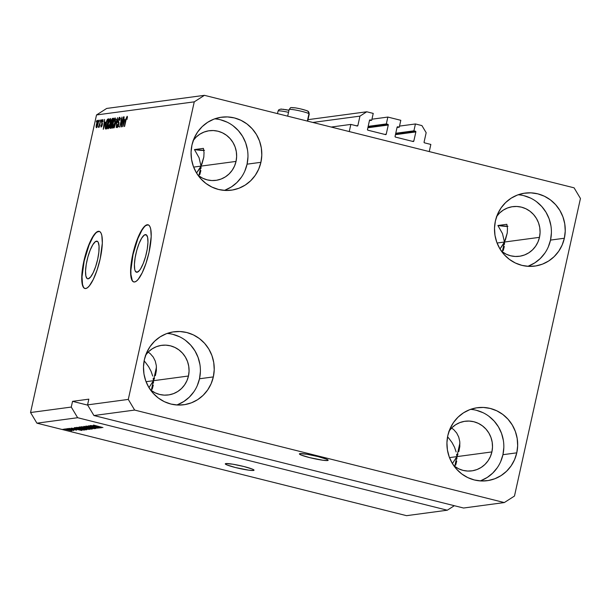 <?xml version="1.0" encoding="UTF-8"?>
<svg xmlns="http://www.w3.org/2000/svg" width="611" height="611" viewBox="0 0 611 611"><rect width="100%" height="100%" fill="white"/><g stroke="black" fill="none" stroke-linecap="round" stroke-linejoin="round"><path stroke-width="0.92" d="M430.839 144.433L429.25 151.581L349.255 131.571L350.844 124.415L357.404 126.011A0.588 0.565 -97.6 0 1 357.183 126.003L350.844 124.415L331.193 127.05L350.844 124.415L349.255 131.571L429.25 151.581L430.839 144.433L424.492 142.844A0.588 0.565 -97.6 0 1 424.072 142.134L424.492 142.844L430.839 144.433M426.165 132.694L424.072 142.134L426.165 132.694L421.918 125.591L426.165 132.694M399.525 126.095L415.434 123.964L421.918 125.591L415.434 123.964L399.525 126.095M395.752 133.267L413.907 130.83L415.434 123.964L413.907 130.83L395.752 133.267M395.623 133.87L415.427 131.212L413.907 130.83L415.427 131.212A0.588 0.565 -97.6 0 1 415.854 131.923L395.447 134.657L415.854 131.923L415.427 131.212L395.623 133.87M412.249 141.286L413.823 141.08L415.854 131.923L413.823 141.08A0.588 0.565 -97.6 0 1 413.143 141.515L413.823 141.08L412.249 141.286M395.493 137.093L413.143 141.515L395.493 137.093A0.588 0.565 -97.6 0 1 395.065 136.383L395.493 137.093M397.097 127.233L395.065 136.383L397.097 127.233A0.588 0.565 -97.6 0 1 397.776 126.798L397.097 127.233M397.035 127.478L399.288 127.172L397.776 126.798L399.288 127.172L397.035 127.478M400.808 120.306L399.288 127.172L400.808 120.306L387.848 117.068L371.946 119.198L387.848 117.068L400.808 120.306M368.173 126.362L386.328 123.934L387.848 117.068L386.328 123.934L368.173 126.362M368.036 126.966L387.84 124.308L386.328 123.934L387.84 124.308A0.588 0.565 -97.6 0 1 388.268 125.018L367.86 127.76L388.268 125.018L387.84 124.308L368.036 126.966M384.663 134.389L386.236 134.176L388.268 125.018L386.236 134.176A0.588 0.565 -97.6 0 1 385.556 134.611L386.236 134.176L384.663 134.389M367.906 130.196L385.556 134.611L367.906 130.196A0.588 0.565 -97.6 0 1 367.478 129.486L367.906 130.196M369.51 120.329L367.478 129.486L369.51 120.329A0.588 0.565 -97.6 0 1 370.19 119.893L369.51 120.329M369.968 119.886L371.702 120.275L373.229 113.409L366.745 111.782L359.955 116.128L357.863 125.568A0.588 0.565 -97.6 0 1 357.389 126.011L357.863 125.568L356.297 125.782L357.863 125.568L359.955 116.128L312.809 122.452L359.955 116.128L366.745 111.782L308.013 119.657L366.745 111.782L373.229 113.409L371.702 120.275L369.456 120.573L371.702 120.275L369.983 119.878M145.357 234.601A19.384 5.048 104 0 1 145.884 234.632A19.384 5.048 104 0 1 146.319 253.687A19.384 5.048 104 0 1 137.009 272.262L135.275 271.101L134.733 269.489L134.405 264.487L135.115 257.811L136.742 250.464L139.048 243.568L141.676 238.175L144.234 235.105L146.319 234.823L147.633 237.381L147.961 242.376L147.251 249.051L145.624 256.399L143.318 263.295L140.69 268.687L139.377 270.551L137.009 272.262A19.384 5.048 104 0 1 136.482 272.231A19.384 5.048 104 0 1 136.047 253.175A19.384 5.048 104 0 1 145.357 234.601L146.365 234.861L145.357 234.601M96.492 241.162A19.384 5.048 104 0 1 97.019 241.185A19.384 5.048 104 0 1 97.454 260.24A19.384 5.048 104 0 1 88.144 278.815L87.174 278.593L85.868 276.042L85.54 271.04L86.243 264.364L87.877 257.017L90.176 250.12L92.811 244.728L95.362 241.658L97.454 241.383L98.226 242.315L99.058 246.164L98.867 252.114L97.676 259.27L95.667 266.526L93.155 272.789L90.512 277.104L88.144 278.815A19.384 5.048 104 0 1 87.61 278.784A19.384 5.048 104 0 1 87.182 259.728A19.384 5.048 104 0 1 96.492 241.162L97.5 241.414L96.492 241.162M96.95 232.134L99.326 231.386A29.45 7.676 -76 0 0 98.661 231.37L98.386 231.302A29.45 7.676 104 0 1 99.188 231.34A29.45 7.676 104 0 1 99.845 260.301A29.45 7.676 104 0 1 85.7 288.529L84.234 288.193L83.065 286.773L82.241 284.314L81.744 276.722L82.813 266.572L85.288 255.406L88.794 244.927L92.788 236.732L96.675 232.065L98.386 231.302L99.853 231.638L101.021 233.066L101.838 235.518L102.335 243.109L100.189 258.827L97.141 269.856L93.315 279.38L89.298 285.933L87.411 287.766L85.7 288.529A29.45 7.676 104 0 1 84.891 288.491A29.45 7.676 104 0 1 84.234 259.53A29.45 7.676 104 0 1 98.386 231.302L98.661 231.37A29.45 7.676 -76 0 0 84.57 259.339A29.45 7.676 -76 0 0 85.036 288.522M145.815 225.581L148.19 224.833A29.45 7.676 -76 0 0 147.526 224.817L147.251 224.749A29.45 7.676 104 0 1 148.053 224.787A29.45 7.676 104 0 1 148.717 253.748A29.45 7.676 104 0 1 134.565 281.976L133.099 281.64L131.93 280.212L130.662 274.37L130.953 265.319L132.763 254.459L137.658 238.374L141.66 230.179L145.54 225.512L147.251 224.749L148.717 225.085L149.886 226.513L150.703 228.965L151.207 236.556L149.053 252.274L146.006 263.303L142.18 272.827L138.162 279.38L136.276 281.213L134.565 281.976A29.45 7.676 104 0 1 133.756 281.938A29.45 7.676 104 0 1 133.099 252.977A29.45 7.676 104 0 1 147.251 224.749L147.526 224.817A29.45 7.676 -76 0 0 133.442 252.786A29.45 7.676 -76 0 0 133.901 281.969M327.572 460.534L327.733 459.785L327.572 460.534L322.982 460.251L309.708 457.631L301.147 455.027L299.474 454.103L299.986 453.629A14.725 1.466 12.5 0 1 315.994 456.081A14.725 1.466 12.5 0 1 328.153 460.266A14.725 1.466 12.5 0 1 327.572 460.534A14.725 1.466 12.5 0 1 311.564 458.082A14.725 1.466 12.5 0 1 299.398 453.897A14.725 1.466 12.5 0 1 299.986 453.629L306.905 454.256L317.85 456.539L326.411 459.136L328.076 460.06L327.572 460.534M253.458 470.47L253.618 469.722L253.458 470.47L248.868 470.195L235.594 467.568L227.032 464.963L225.36 464.039L225.871 463.573A14.725 1.466 12.5 0 1 241.88 466.025A14.725 1.466 12.5 0 1 254.039 470.21A14.725 1.466 12.5 0 1 253.458 470.47A14.725 1.466 12.5 0 1 237.45 468.018A14.725 1.466 12.5 0 1 225.283 463.833A14.725 1.466 12.5 0 1 225.871 463.573L232.791 464.192L243.736 466.476L252.297 469.072L253.962 470.004L253.458 470.47M455.684 465.131L456.73 461.076L455.684 465.131M456.921 458.892L456.883 456.623L456.921 458.892M454.706 466.437L459.892 443.059L456.883 456.623L491.901 451.926A25.036 24.043 -97.6 0 1 471.784 470.875A25.036 24.043 -97.6 0 1 453.881 465.803L458.594 468.774L463.062 470.386L467.743 471.058L472.448 470.776L477 469.546L481.224 467.407L484.951 464.452L488.052 460.793L490.396 456.562L491.901 451.926L456.883 456.623L452.407 463.566L456.883 456.623L449.49 457.616L456.883 456.623L457.975 454.126L456.883 456.623L456.616 454.301L456.883 456.623L454.706 466.437M152.238 389.207L153.285 385.151L152.238 389.207M153.476 382.967L153.437 380.706L153.476 382.967M151.268 390.521L156.447 367.135L153.437 380.706L188.463 376.009A25.036 24.043 -97.6 0 1 168.338 394.95A25.036 24.043 -97.6 0 1 150.443 389.887L155.148 392.85L159.624 394.462L164.298 395.141L169.003 394.859L173.555 393.621L177.778 391.483L181.513 388.527L184.614 384.869L186.958 380.638L188.463 376.009L153.437 380.706L148.969 387.641L153.437 380.706L146.052 381.692L153.437 380.706L154.537 378.201L153.437 380.706L153.178 378.385L153.437 380.706L151.268 390.521M199.82 174.616L200.866 170.561L199.82 174.616M201.05 168.369L201.011 166.108L201.05 168.369M203.822 150.428A25.036 2.49 -167.5 0 1 194.451 149.58L203.41 148.374L204.028 152.59L203.822 157.042L201.011 166.108L198.842 175.922L201.011 166.108L236.037 161.411A25.036 24.043 -97.6 0 1 215.92 180.36A25.036 24.043 -97.6 0 1 198.017 175.288L202.722 178.252L207.198 179.863L211.872 180.543L216.577 180.26L221.129 179.023L225.36 176.892L229.087 173.936L232.188 170.27L234.532 166.039L236.037 161.411L201.011 166.108L196.543 173.043L199.698 168.552L202.004 163.87L203.822 157.042L204.028 152.59L203.41 148.374L194.451 149.58L199.049 157.684L201.011 166.108L193.626 167.101L201.011 166.108L199.049 157.684L194.451 149.58L204.502 150.367M155.393 375.666L156.37 370.594L155.393 375.666M156.332 365.684L156.37 370.594L156.332 365.684L155.278 361.132L156.332 365.684M153.262 357.099L155.278 361.132L153.262 357.099L150.344 353.754L153.262 357.099M148.16 352.096L150.344 353.754L148.16 352.096M503.258 250.533L504.304 246.477L503.258 250.533M504.495 244.293L504.457 242.032L504.495 244.293M507.26 226.353A25.036 2.49 -167.5 0 1 497.896 225.497L506.855 224.298L507.466 228.514L507.26 232.967L504.457 242.032L502.28 251.847L504.457 242.032L539.475 237.335A25.036 24.043 -97.6 0 1 519.358 256.284A25.036 24.043 -97.6 0 1 501.455 251.213L506.168 254.176L510.636 255.788L515.317 256.467L520.022 256.185L524.574 254.947L528.798 252.809L532.532 249.853L535.626 246.195L537.97 241.964L539.475 237.335L504.457 242.032L499.989 248.967L503.136 244.476L505.45 239.787L507.26 232.967L507.466 228.514L506.855 224.298L497.896 225.497L502.494 233.608L504.457 242.032L497.064 243.018L504.457 242.032L502.494 233.608L497.896 225.497L507.947 226.291M458.83 451.59L459.808 446.519L458.83 451.59M459.77 441.608L459.808 446.519L459.77 441.608L458.724 437.056L459.77 441.608M456.7 433.023L458.724 437.056L456.7 433.023L453.782 429.678L456.7 433.023M451.605 428.021L453.782 429.678L451.605 428.021M480.177 480.903A36.82 35.354 82.4 0 0 502.937 454.691L516.784 452.835A36.82 35.354 -97.6 0 1 487.196 480.697A36.82 35.354 -97.6 0 1 447.817 435.582L446.931 442.723L447.405 449.925L449.222 456.906L452.308 463.398L456.547 469.149L461.779 473.945L467.797 477.603L474.373 479.971L481.247 480.972L488.166 480.552L494.864 478.741L501.073 475.595L506.565 471.249L511.124 465.865L514.569 459.648L516.784 452.835L517.662 445.694L517.189 438.492L515.379 431.511L512.285 425.019L508.047 419.261L502.822 414.464L496.804 410.813L490.228 408.438L483.347 407.445L476.427 407.858L469.737 409.675L463.52 412.815L458.036 417.16L453.477 422.545L450.024 428.769L447.817 435.582A36.82 35.354 -97.6 0 1 477.405 407.713A36.82 35.354 -97.6 0 1 516.784 452.835L502.937 454.691A36.82 35.354 82.4 0 0 470.577 409.362M176.732 404.986A36.82 35.354 82.4 0 0 199.499 378.767L213.338 376.911A36.82 35.354 -97.6 0 1 183.751 404.772A36.82 35.354 -97.6 0 1 144.379 359.658L143.493 366.799L143.967 374.001L145.785 380.981L148.87 387.473L153.109 393.232L158.341 398.028L164.359 401.679L170.927 404.047L177.809 405.047L184.728 404.627L191.426 402.817L197.636 399.678L203.127 395.325L207.679 389.94L211.131 383.723L213.338 376.911L214.224 369.77L213.751 362.567L211.933 355.587L208.847 349.095L204.609 343.336L199.377 338.54L193.366 334.889L186.79 332.521L179.909 331.521L172.989 331.941L166.291 333.751L160.082 336.89L154.591 341.244L150.039 346.628L146.587 352.845L144.379 359.658A36.82 35.354 -97.6 0 1 173.967 331.796A36.82 35.354 -97.6 0 1 213.338 376.911L199.499 378.767A36.82 35.354 82.4 0 0 167.139 333.438M224.306 190.388A36.82 35.354 82.4 0 0 247.073 164.168L260.912 162.312A36.82 35.354 -97.6 0 1 231.325 190.181A36.82 35.354 -97.6 0 1 191.953 145.059L191.067 152.2L191.541 159.402L193.359 166.383L196.444 172.875L200.683 178.633L205.915 183.43L211.933 187.081L218.501 189.456L225.383 190.449L232.302 190.036L239 188.219L245.21 185.08L250.701 180.734L255.261 175.342L258.705 169.125L260.912 162.312L261.798 155.171L261.325 147.969L259.507 140.988L256.421 134.496L252.183 128.745L246.959 123.949L240.94 120.291L234.364 117.923L227.483 116.922L220.563 117.343L213.873 119.153L207.656 122.299L202.172 126.645L197.613 132.029L194.161 138.246L191.953 145.059A36.82 35.354 -97.6 0 1 221.541 117.197A36.82 35.354 -97.6 0 1 260.912 162.312L247.073 164.168A36.82 35.354 82.4 0 0 214.713 118.847M527.751 266.312A36.82 35.354 82.4 0 0 550.511 240.092L564.358 238.237A36.82 35.354 -97.6 0 1 534.77 266.098A36.82 35.354 -97.6 0 1 495.391 220.983L494.505 228.124L494.986 235.327L496.796 242.307L499.882 248.799L504.121 254.558L509.353 259.354L515.371 263.005L521.947 265.373L528.821 266.373L535.748 265.953L542.438 264.143L548.647 261.004L554.139 256.651L558.698 251.266L562.143 245.049L564.358 238.237L565.244 231.095L564.763 223.893L562.952 216.913L559.859 210.421L555.62 204.662L550.396 199.866L544.378 196.215L537.802 193.847L530.921 192.847L524.001 193.267L517.311 195.077L511.102 198.216L505.61 202.569L501.051 207.954L497.598 214.171L495.391 220.983A36.82 35.354 -97.6 0 1 524.979 193.122A36.82 35.354 -97.6 0 1 564.358 238.237L550.511 240.092A36.82 35.354 82.4 0 0 518.151 194.764M456.134 451.949L454.508 447.229L456.134 451.949M452.079 442.639L454.508 447.229L452.079 442.639L448.932 438.37L452.079 442.639M447.558 436.85L448.932 438.37L447.558 436.85M152.689 376.025L151.07 371.305L152.689 376.025M148.641 366.722L151.07 371.305L148.641 366.722L145.487 362.445L148.641 366.722M144.12 360.925L145.487 362.445L144.12 360.925M93.934 415.533L463.581 508.024L504.304 502.563L134.657 410.073L93.934 415.533L134.657 410.073L128.287 399.418L87.564 404.879L93.934 415.533L463.581 508.024L504.304 502.563L134.657 410.073L128.287 399.418L194.252 101.846L96.523 114.952L30.55 412.524L71.273 407.063L72.541 401.343L88.832 399.159L87.564 404.879L128.287 399.418L194.252 101.846L204.433 95.331L574.08 187.821L580.45 198.476L514.477 496.048L504.304 502.563L514.477 496.048L580.45 198.476L574.08 187.821L204.433 95.331L106.696 108.437L204.433 95.331L194.252 101.846L96.523 114.952L106.696 108.437L96.523 114.952L30.55 412.524L36.92 423.179L406.567 515.669L447.29 510.208L77.643 417.718L36.92 423.179L77.643 417.718L71.273 407.063L30.55 412.524L36.92 423.179L406.567 515.669L447.29 510.208L77.643 417.718L71.273 407.063L72.541 401.343L87.717 405.139L72.541 401.343L88.832 399.159L87.564 404.879L93.934 415.533M97.645 427.532L89.962 425.607L99.914 427.983L90.695 426.264L98.096 428.227L88.442 425.814L97.645 427.532L88.442 425.814L98.096 428.227L90.695 426.264L99.914 427.983L89.962 425.607L97.645 427.532M95.912 428.571L88.137 426.875L87.106 426.165L90.168 426.784L85.952 426.096L87.869 426.921L85.823 426.127L96.072 428.502M92.528 428.975L83.776 426.44L94.59 428.701L85.074 426.699L92.528 428.975L85.074 426.699L94.59 428.701L84.081 426.394L92.528 428.975M81.408 426.707L85.227 428.097L91.36 428.991L83.356 426.898L91.421 429.159L86.563 428.418L81.255 426.776M76.673 427.341L80.484 428.731L86.617 429.632L78.231 427.471L86.686 429.8L82.279 429.159L76.512 427.41M75.512 428.655L81.935 430.396L71.082 428.143L75.512 428.655L71.082 428.143L81.645 430.434L75.512 428.655M64.461 429.556L63.086 429.212L64.461 429.556M71.731 430.801L64.376 428.998L71.846 430.755M67.202 429.189L65.82 428.846L67.202 429.189M73.801 430.526L67.004 428.685L73.839 430.503M69.234 428.914L67.859 428.571L69.234 428.914M76.459 430.167L69.066 428.372L76.596 430.113M74.458 427.685L78.254 429.052L74.397 427.906L75.298 427.578L84.952 429.991L81.064 429.709L78.254 429.052L84.952 429.991L75.298 427.578L74.252 427.769M79.163 427.058L81.133 427.883L79.002 427.211L80.041 426.936L89.695 429.357L86.647 429.212L81.133 427.883L89.695 429.357L80.041 426.936L78.949 427.142M95.026 426.035L101.441 427.776L90.588 425.523L95.026 426.035L90.588 425.523L101.151 427.815L95.026 426.035M93.514 425.088L102.946 427.578L93.407 425.126M121.696 124.865L123.758 116.854L121.222 126.912L121.788 119.084L119.725 127.111L121.94 117.098L121.696 124.865L121.94 117.098L119.725 127.111L121.788 119.084L121.536 126.867L123.46 116.892L121.696 124.865M117.633 126.378L118.244 126.53L117.633 126.378L117.175 124.675C116.793 126.569 116.861 127.531 117.388 127.546L118.824 124.697L118.374 120.245L119.328 118.458L119.817 120.535C120.252 118.419 120.184 117.335 119.611 117.281L118.068 120.321L119.237 117.488L119.794 117.304L120.1 118.122L119.817 120.535L119.389 118.458L118.328 120.459L119.015 122.834L118.603 125.538L117.388 127.546L116.976 125.851L117.495 124.507L117.335 125.927L117.854 126.278L118.534 124.713L118.649 123.575L117.877 122.284L118.068 120.321L117.976 122.651L118.664 123.705L117.549 126.378L118.931 126.721M114.158 127.859L117.579 117.679L116.212 127.577L117.182 118.87L114.158 127.859L117.182 118.87L116.212 127.577L117.579 117.679L114.158 127.859M115.067 117.892L115.418 120.955L114.051 126.324L112.668 128.157L112.363 125.698L113.57 120.367L115.067 117.892L113.89 119.535L112.806 123.17C112.134 126.087 112.134 127.752 112.791 128.165C113.692 127.523 114.463 125.721 115.089 122.742L115.563 119.351L115.189 117.9M110.331 118.526L110.683 121.589L109.316 126.958L107.926 128.791L107.62 126.332L108.834 121.009L110.331 118.526L109.155 120.168L108.063 123.804C107.399 126.721 107.391 128.386 108.048 128.799C108.957 128.165 109.72 126.355 110.347 123.384L110.82 119.985L110.454 118.534M99.043 121.551L99.654 120.084L99.043 121.551M96.5 124.117L97.47 120.963L98.241 120.168L98.363 122.521L97.149 126.912L96.576 127.676L96.171 127.34L96.5 124.117C96.011 126.21 96.003 127.409 96.477 127.707L98.111 123.827C98.615 121.688 98.623 120.474 98.15 120.161L96.5 124.117M126.897 117.442L127.096 119.305L127.172 116.266L127.096 119.305L127.012 117.541L126.485 118.076L124.277 126.5L126.057 118.549L127.172 116.266L125.782 119.703L124.575 126.462L126.431 118.236L126.897 117.442L127.409 117.564L126.958 117.457M105.474 122.208L103.274 129.318L104.58 119.42L104.473 122.337L105.474 122.208L104.473 122.337L104.58 119.42L103.274 129.318L105.474 122.208M101.388 126.034L101.907 126.164L100.952 125.087L101.166 127.073L102.289 124.911L101.945 121.757L102.579 120.573L103.015 121.78L102.831 119.535L101.663 121.734L102.961 119.542L103.015 121.78L102.579 120.573L101.877 122.108L102.434 123.59L101.984 125.973L101.052 127.065L100.884 125.515L101.281 124.911L101.457 126.019L101.961 125.095L101.609 121.979L101.961 125.095L101.327 126.034L101.9 126.171M101.044 121.284L101.655 119.817L101.044 121.284M99.669 123.743L100.807 119.932L99.188 127.21L99.15 126.087L98.592 127.394L98.325 127.08L99.669 123.743L98.325 127.08L99.15 126.087L99.188 127.21L100.807 119.932L99.669 123.743M96.301 121.925L96.92 120.451L96.301 121.925M105.756 124.178L107.2 119.657L108.804 118.855L106.581 128.875L105.367 128.852L105.268 126.935L105.756 124.178L105.367 128.852L106.581 128.875L108.804 118.855L107.964 118.969C107.093 119.481 106.36 121.222 105.756 124.178L105.756 124.178M111.149 121.398L112.08 118.763L113.539 118.221L111.317 128.234L110.354 128.356L110.041 126.966L111.149 121.398L110.209 125.942L110.438 128.356L111.317 128.234L113.539 118.221L112.661 118.343L113.47 118.542L112.661 118.343L111.149 121.398M124.98 119.588L122.78 126.698L124.094 116.808L123.987 119.725L124.98 119.588L123.987 119.725L124.094 116.808L122.78 126.698L124.98 119.588M454.324 505.709L447.29 510.208L454.324 505.709M127.455 116.915L127.172 116.266M105.611 122.628L104.473 122.337L105.611 122.628M105.115 123.391L103.649 128.257L104.313 123.498L105.359 123.453L104.313 123.498L103.649 128.257L105.115 123.391M102.396 124.293L101.762 124.132L102.396 124.293M96.714 126.66L97.813 123.865L96.714 126.66L97.21 126.783L96.668 126.66L96.813 124.002L97.913 121.199L98.081 123.934L97.943 121.199L98.501 121.337M98.501 121.352L97.997 121.222M105.367 128.852L105.779 128.982M106.612 128.745L106.597 127.989M106.597 127.905L106.635 128.913M106.047 127.806L106.543 127.745L108.246 120.069L106.818 127.806L106.047 127.806L106.78 127.989L105.688 127.661L106.047 124.155L106.704 121.688L108.246 120.069L107.376 120.321L106.765 121.505L105.688 127.661M110.072 119.695L108.43 123.445L108.254 127.63L108.353 123.796L110.072 119.695C110.56 120.008 110.553 121.245 110.056 123.407L108.307 127.63L108.941 127.791L108.223 127.623L109.598 127.966M110.82 119.886L110.217 119.733M111.385 127.936L111.416 127.371M112.233 124.109L110.996 123.804L112.233 124.109M113.356 119.282L113.035 119.985M111.416 127.309L111.393 128.157M110.797 127.172L111.286 127.103L111.943 124.117L111.553 127.172L110.797 127.172L111.515 127.348L110.599 127.172L111.11 124.316L112.218 124.186L111.034 124.407L110.423 126.462L110.499 127.126L111.973 127.516M111.66 123.017L112.203 122.941L112.982 119.435L112.477 123.01L111.66 123.017L112.432 123.208L111.5 123.01L112.08 119.672L113.256 119.504L111.989 119.794L111.309 122.116L111.401 122.964L112.875 123.353M113.669 127.172L113.043 126.996L113.677 127.157M113.043 126.996L114.792 122.765L113.043 126.996L113.088 123.162L114.815 119.061C115.296 119.374 115.288 120.611 114.792 122.765L114.899 119.069L116.273 119.412M115.563 119.252L114.96 119.099M119.328 118.458L120.795 118.809M119.023 123.269L118.358 123.101L119.023 123.269M119.023 122.91L117.976 122.651L119.023 122.91M125.125 120.008L123.987 119.725L125.125 120.008M124.621 120.772L123.155 125.637L123.819 120.879L124.865 120.833L123.819 120.879L123.155 125.637L124.621 120.772M97.913 121.199L96.561 125.347L96.561 126.538L97.202 126.79M108.307 127.63L110.056 123.407L110.163 119.703L111.538 120.046M114.815 119.061L113.608 121.192L112.684 125.751L112.852 126.905L114.341 127.332M70.838 430.312L65.453 429.235M72.022 429.961L72.579 430.205M74.954 429.655L75.443 429.915M76.551 428.953L80.782 430.167L76.551 428.953M83.623 429.655L83.516 430.113L83.623 429.655M75.52 427.631L75.772 428.235L78.567 429.021L83.531 429.747L76.131 427.899L83.554 429.64L78.567 429.021L75.627 427.967M85.624 429.228L82.317 428.433L85.448 429.541L83.119 429.228L77.803 427.624L82.34 428.326L77.803 427.624M85.387 428.387L88.267 429.113L85.739 428.891L84.753 428.12L85.525 428.838L88.267 429.113L85.387 428.387M80.117 427.395L80.209 426.982L80.728 427.654L84.257 428.112L80.285 427.341M90.359 428.594L87.052 427.799L90.184 428.907L87.854 428.594L82.538 426.99L87.075 427.692L82.538 426.99M96.057 426.333L100.296 427.547L96.057 426.333M95.064 425.592L94.629 425.371M65.438 429.052L70.731 430.549M77.75 427.402L79.01 428.219L85.448 429.541M82.485 426.768L84.257 427.723L90.184 428.907M528.591 265.999L534.801 262.86L540.292 258.514L544.852 253.122M548.304 246.905L550.511 240.092L551.397 232.951M550.923 225.749L549.106 218.769L546.02 212.277L541.781 206.518L536.55 201.722M530.531 198.071L523.955 195.703M496.43 216.737L499.531 213.079L503.258 210.123L507.481 207.984L512.033 206.755L516.746 206.472L521.42 207.144L525.888 208.756L529.981 211.246L533.54 214.507L536.42 218.417L538.52 222.832L539.757 227.582L540.078 232.478L539.475 237.335A25.036 24.043 -97.6 0 0 512.698 206.655L512.652 206.663M225.154 190.074L231.363 186.935L236.854 182.59L241.414 177.205M244.858 170.981L247.073 164.168L247.951 157.027M247.478 149.825L245.668 142.844L242.575 136.352L238.336 130.601L233.112 125.805M227.093 122.147L220.518 119.779M192.992 140.82L196.085 137.154L199.82 134.199L204.043 132.06L208.595 130.83L213.3 130.548L217.982 131.22L222.45 132.831L226.544 135.321L230.095 138.582L232.982 142.493L235.082 146.907L236.312 151.658L236.64 156.553L236.037 161.411A25.036 24.043 -97.6 0 0 209.26 130.731L209.206 130.739M177.58 404.673L183.789 401.534L189.28 397.188L193.84 391.796M197.284 385.579L199.499 378.767L200.377 371.625M199.904 364.423L198.086 357.443L195.001 350.951L190.762 345.192L185.538 340.396M179.519 336.745L172.944 334.377M145.418 355.411L148.511 351.753L152.246 348.797L156.469 346.658L161.021 345.429L165.726 345.139L170.408 345.818L174.876 347.43L178.97 349.92L182.521 353.181L185.408 357.091L187.508 361.506L188.738 366.256L189.066 371.152L188.463 376.009A25.036 24.043 -97.6 0 0 161.686 345.33L161.632 345.337M481.017 480.597L487.227 477.451L492.718 473.105L497.278 467.721M500.722 461.504L502.937 454.691L503.823 447.55M503.342 440.348L501.532 433.367L498.446 426.875L494.2 421.116L488.976 416.32M482.957 412.669L476.381 410.294M448.856 431.335L451.957 427.669L455.684 424.714L459.907 422.583L464.459 421.346L469.164 421.063L473.846 421.743L478.314 423.354L482.407 425.836L485.966 429.098L488.846 433.016L490.946 437.43L492.183 442.173L492.504 447.069L491.901 451.926A25.036 24.043 -97.6 0 0 465.124 421.246L465.07 421.254M449.192 430.854A25.036 24.043 -97.6 0 1 465.124 421.246M145.754 354.93A25.036 24.043 -97.6 0 1 161.686 345.33M193.328 140.339A25.036 24.043 -97.6 0 1 209.26 130.731M496.766 216.256A25.036 24.043 -97.6 0 1 512.698 206.655M143.929 227.414L141.935 230.248L137.933 238.443L133.038 254.527L130.884 270.238L130.937 274.438L132.205 280.289M95.064 233.967L93.063 236.801L89.069 244.996L84.173 261.08L82.019 276.791L82.516 284.382L83.34 286.842M289.202 109.484A10.311 1.023 12.5 0 1 298.634 110.637A10.311 1.023 12.5 0 1 308.983 113.707A2.36 2.268 -56.9 0 0 308.059 111.317A2.36 2.268 123.1 0 1 308.983 113.707A10.311 1.023 -167.5 0 0 298.115 110.522A10.311 1.023 -167.5 0 0 289.133 109.575C291.302 106.986 289.393 107.536 295.021 107.826C302.59 108.972 308.914 111.301 308.028 111.301L309.258 114.036A10.311 1.023 -167.5 0 0 308.983 113.707L307.348 121.085L308.983 113.707M308.059 111.317A2.36 2.268 123.1 0 0 307.249 110.981L306.753 110.721M305.981 110.415L300.91 108.979M299.39 108.636L296.442 108.063M295.128 107.857L292.027 107.712M278.127 110.973A10.311 1.023 12.5 0 1 288.522 112.332A10.311 1.023 -167.5 0 0 278.051 111.057L278.876 109.705L281.052 109.048L288.98 110.255M288.316 110.125L285.368 109.552M284.054 109.346L280.953 109.193M105.84 127.798L107.223 128.142M289.133 109.575L287.666 116.159M309.258 114.036L307.677 121.161M278.051 111.057L277.486 113.608"/></g></svg>
